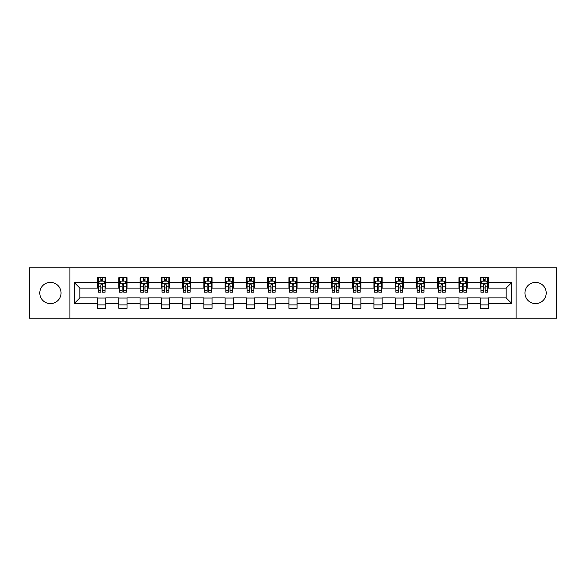 <?xml version="1.0" encoding="UTF-8"?>
<svg xmlns="http://www.w3.org/2000/svg" width="586" height="586" viewBox="0 0 586 586"><rect width="100%" height="100%" fill="white"/><g stroke="black" fill="none" stroke-linecap="round" stroke-linejoin="round"><path stroke-width="0.88" d="M535.575 282.371A10.629 10.629 0 0 0 524.946 293A10.629 10.629 0 0 0 535.575 303.629A10.629 10.629 0 0 0 546.203 293A10.629 10.629 0 0 0 535.575 282.371M50.425 282.371A10.629 10.629 0 0 0 39.797 293A10.629 10.629 0 0 0 50.425 303.629A10.629 10.629 0 0 0 61.054 293A10.629 10.629 0 0 0 50.425 282.371M516.09 318.213L556.7 318.213L556.7 267.787L516.09 267.787L516.09 318.213L69.91 318.213L69.91 267.787L29.3 267.787L29.3 318.213L69.91 318.213M516.09 267.787L69.91 267.787M488.424 282.642L488.424 277.669L480.249 277.669L480.249 282.642L467.167 282.642L467.167 277.669L458.985 277.669L458.985 282.642L445.902 282.642L445.902 277.669L437.727 277.669L437.727 282.642L424.645 282.642L424.645 277.669L416.47 277.669L416.47 282.642L403.388 282.642L403.388 277.669L395.206 277.669L395.206 282.642L382.123 282.642L382.123 277.669L373.949 277.669L373.949 282.642L360.866 282.642L360.866 277.669L352.691 277.669L352.691 282.642L339.609 282.642L339.609 277.669L331.434 277.669L331.434 282.642L318.345 282.642L318.345 277.669L310.17 277.669L310.17 282.642L297.087 282.642L297.087 277.669L288.913 277.669L288.913 282.642L275.83 282.642L275.83 277.669L267.656 277.669L267.656 282.642L254.566 282.642L254.566 277.669L246.391 277.669L246.391 282.642L233.309 282.642L233.309 277.669L225.134 277.669L225.134 282.642L212.051 282.642L212.051 277.669L203.877 277.669L203.877 282.642L190.794 282.642L190.794 277.669L182.612 277.669L182.612 282.642L169.53 282.642L169.53 277.669L161.355 277.669L161.355 282.642L148.273 282.642L148.273 277.669L140.098 277.669L140.098 282.642L127.016 282.642L127.016 277.669L118.833 277.669L118.833 282.642L105.751 282.642L105.751 277.669L97.576 277.669L97.576 282.642L74.407 282.642L74.407 303.358L79.857 297.908L97.576 297.908L97.576 308.331L105.751 308.331L105.751 297.908L118.833 297.908L118.833 308.331L127.016 308.331L127.016 297.908L140.098 297.908L140.098 308.331L148.273 308.331L148.273 297.908L161.355 297.908L161.355 308.331L169.53 308.331L169.53 297.908L182.612 297.908L182.612 308.331L190.794 308.331L190.794 297.908L203.877 297.908L203.877 308.331L212.051 308.331L212.051 297.908L225.134 297.908L225.134 308.331L233.309 308.331L233.309 297.908L246.391 297.908L246.391 308.331L254.566 308.331L254.566 297.908L267.656 297.908L267.656 308.331L275.83 308.331L275.83 297.908L288.913 297.908L288.913 308.331L297.087 308.331L297.087 297.908L310.17 297.908L310.17 308.331L318.345 308.331L318.345 297.908L331.434 297.908L331.434 308.331L339.609 308.331L339.609 297.908L352.691 297.908L352.691 308.331L360.866 308.331L360.866 297.908L373.949 297.908L373.949 308.331L382.123 308.331L382.123 297.908L395.206 297.908L395.206 308.331L403.388 308.331L403.388 297.908L416.47 297.908L416.47 308.331L424.645 308.331L424.645 297.908L437.727 297.908L437.727 308.331L445.902 308.331L445.902 297.908L458.985 297.908L458.985 308.331L467.167 308.331L467.167 297.908L480.249 297.908L480.249 308.331L488.424 308.331L488.424 297.908L506.143 297.908L506.143 288.092L488.424 288.092L488.424 282.642L511.593 282.642L511.593 303.358L488.424 303.358M480.249 303.358L467.167 303.358M458.985 303.358L445.902 303.358M437.727 303.358L424.645 303.358M416.47 303.358L403.388 303.358M395.206 303.358L382.123 303.358M373.949 303.358L360.866 303.358M352.691 303.358L339.609 303.358M331.434 303.358L318.345 303.358M310.17 303.358L297.087 303.358M288.913 303.358L275.83 303.358M267.656 303.358L254.566 303.358M246.391 303.358L233.309 303.358M225.134 303.358L212.051 303.358M203.877 303.358L190.794 303.358M182.612 303.358L169.53 303.358M161.355 303.358L148.273 303.358M140.098 303.358L127.016 303.358M118.833 303.358L105.751 303.358M97.576 303.358L74.407 303.358M480.249 282.642L480.249 288.092L467.167 288.092L467.167 282.642M458.985 282.642L458.985 288.092L445.902 288.092L445.902 282.642M437.727 282.642L437.727 288.092L424.645 288.092L424.645 282.642M416.47 282.642L416.47 288.092L403.388 288.092L403.388 282.642M395.206 282.642L395.206 288.092L382.123 288.092L382.123 282.642M373.949 282.642L373.949 288.092L360.866 288.092L360.866 282.642M352.691 282.642L352.691 288.092L339.609 288.092L339.609 282.642M331.434 282.642L331.434 288.092L318.345 288.092L318.345 282.642M310.17 282.642L310.17 288.092L297.087 288.092L297.087 282.642M288.913 282.642L288.913 288.092L275.83 288.092L275.83 282.642M267.656 282.642L267.656 288.092L254.566 288.092L254.566 282.642M246.391 282.642L246.391 288.092L233.309 288.092L233.309 282.642M225.134 282.642L225.134 288.092L212.051 288.092L212.051 282.642M203.877 282.642L203.877 288.092L190.794 288.092L190.794 282.642M182.612 282.642L182.612 288.092L169.53 288.092L169.53 282.642M161.355 282.642L161.355 288.092L148.273 288.092L148.273 282.642M140.098 282.642L140.098 288.092L127.016 288.092L127.016 282.642M118.833 282.642L118.833 288.092L105.751 288.092L105.751 282.642M97.576 282.642L97.576 288.092L79.857 288.092L74.407 282.642M79.857 288.092L79.857 297.908M511.593 303.358L506.143 297.908M506.143 288.092L511.593 282.642M97.576 281.075L98.258 281.075M100.843 281.075L102.484 281.075M105.07 281.075L105.751 281.075M97.576 287.96L98.258 287.96M100.843 287.96L102.484 287.96M105.07 287.96L105.751 287.96M97.576 298.04L105.751 298.04M97.576 304.925L105.751 304.925M118.833 298.04L127.016 298.04M118.833 304.925L127.016 304.925M118.833 281.075L119.515 281.075M122.108 281.075L123.741 281.075M126.334 281.075L127.016 281.075M118.833 287.96L119.515 287.96M122.108 287.96L123.741 287.96M126.334 287.96L127.016 287.96M140.098 298.04L148.273 298.04M140.098 304.925L148.273 304.925M140.098 281.075L140.779 281.075M143.365 281.075L144.998 281.075M147.591 281.075L148.273 281.075M140.098 287.96L140.779 287.96M143.365 287.96L144.998 287.96M147.591 287.96L148.273 287.96M161.355 298.04L169.53 298.04M161.355 304.925L169.53 304.925M161.355 281.075L162.036 281.075M164.622 281.075L166.263 281.075M168.849 281.075L169.53 281.075M161.355 287.96L162.036 287.96M164.622 287.96L166.263 287.96M168.849 287.96L169.53 287.96M182.612 298.04L190.794 298.04M182.612 304.925L190.794 304.925M182.612 281.075L183.293 281.075M185.887 281.075L187.52 281.075M190.106 281.075L190.794 281.075M182.612 287.96L183.293 287.96M185.887 287.96L187.52 287.96M190.106 287.96L190.794 287.96M203.877 298.04L212.051 298.04M203.877 304.925L212.051 304.925M203.877 281.075L204.558 281.075M207.144 281.075L208.777 281.075M211.37 281.075L212.051 281.075M203.877 287.96L204.558 287.96M207.144 287.96L208.777 287.96M211.37 287.96L212.051 287.96M225.134 298.04L233.309 298.04M225.134 304.925L233.309 304.925M225.134 281.075L225.815 281.075M228.401 281.075L230.042 281.075M232.627 281.075L233.309 281.075M225.134 287.96L225.815 287.96M228.401 287.96L230.042 287.96M232.627 287.96L233.309 287.96M246.391 298.04L254.566 298.04M246.391 304.925L254.566 304.925M246.391 281.075L247.072 281.075M249.665 281.075L251.299 281.075M253.885 281.075L254.566 281.075M246.391 287.96L247.072 287.96M249.665 287.96L251.299 287.96M253.885 287.96L254.566 287.96M267.656 298.04L275.83 298.04M267.656 304.925L275.83 304.925M267.656 281.075L268.337 281.075M270.922 281.075L272.556 281.075M275.149 281.075L275.83 281.075M267.656 287.96L268.337 287.96M270.922 287.96L272.556 287.96M275.149 287.96L275.83 287.96M288.913 298.04L297.087 298.04M288.913 304.925L297.087 304.925M288.913 281.075L289.594 281.075M292.18 281.075L293.82 281.075M296.406 281.075L297.087 281.075M288.913 287.96L289.594 287.96M292.18 287.96L293.82 287.96M296.406 287.96L297.087 287.96M310.17 298.04L318.345 298.04M310.17 304.925L318.345 304.925M310.17 281.075L310.851 281.075M313.444 281.075L315.078 281.075M317.663 281.075L318.345 281.075M310.17 287.96L310.851 287.96M313.444 287.96L315.078 287.96M317.663 287.96L318.345 287.96M331.434 298.04L339.609 298.04M331.434 304.925L339.609 304.925M331.434 281.075L332.115 281.075M334.701 281.075L336.335 281.075M338.928 281.075L339.609 281.075M331.434 287.96L332.115 287.96M334.701 287.96L336.335 287.96M338.928 287.96L339.609 287.96M352.691 298.04L360.866 298.04M352.691 304.925L360.866 304.925M352.691 281.075L353.373 281.075M355.958 281.075L357.599 281.075M360.185 281.075L360.866 281.075M352.691 287.96L353.373 287.96M355.958 287.96L357.599 287.96M360.185 287.96L360.866 287.96M373.949 298.04L382.123 298.04M373.949 304.925L382.123 304.925M373.949 281.075L374.63 281.075M377.223 281.075L378.856 281.075M381.442 281.075L382.123 281.075M373.949 287.96L374.63 287.96M377.223 287.96L378.856 287.96M381.442 287.96L382.123 287.96M395.206 298.04L403.388 298.04M395.206 304.925L403.388 304.925M395.206 281.075L395.894 281.075M398.48 281.075L400.113 281.075M402.707 281.075L403.388 281.075M395.206 287.96L395.894 287.96M398.48 287.96L400.113 287.96M402.707 287.96L403.388 287.96M416.47 298.04L424.645 298.04M416.47 304.925L424.645 304.925M416.47 281.075L417.151 281.075M419.737 281.075L421.378 281.075M423.964 281.075L424.645 281.075M416.47 287.96L417.151 287.96M419.737 287.96L421.378 287.96M423.964 287.96L424.645 287.96M437.727 298.04L445.902 298.04M437.727 304.925L445.902 304.925M437.727 281.075L438.409 281.075M441.002 281.075L442.635 281.075M445.221 281.075L445.902 281.075M437.727 287.96L438.409 287.96M441.002 287.96L442.635 287.96M445.221 287.96L445.902 287.96M458.985 298.04L467.167 298.04M458.985 304.925L467.167 304.925M458.985 281.075L459.666 281.075M462.259 281.075L463.892 281.075M466.485 281.075L467.167 281.075M458.985 287.96L459.666 287.96M462.259 287.96L463.892 287.96M466.485 287.96L467.167 287.96M480.249 298.04L488.424 298.04M480.249 304.925L488.424 304.925M480.249 281.075L480.93 281.075M483.516 281.075L485.157 281.075M487.742 281.075L488.424 281.075M480.249 287.96L480.93 287.96M483.516 287.96L485.157 287.96M487.742 287.96L488.424 287.96M102.484 279.441L100.843 279.441M105.07 290.473L102.484 290.473L102.484 292.18L105.07 292.18L105.07 283.866L103.707 281.141L99.62 281.141L98.258 283.866L98.258 292.18L100.843 292.18L100.843 290.473L98.258 290.473M98.258 283.866L98.258 277.669M105.07 283.866L105.07 277.669M100.843 281.141L100.843 277.669M102.484 277.669L102.484 281.141M102.484 290.473L102.484 284.891C101.935 283.844 101.393 283.844 100.843 284.891L100.843 290.473M123.741 279.441L122.108 279.441M126.334 290.473L123.741 290.473L123.741 292.18L126.334 292.18L126.334 283.866L124.965 281.141L120.877 281.141L119.515 283.866L119.515 292.18L122.108 292.18L122.108 290.473L119.515 290.473M119.515 283.866L119.515 277.669M126.334 283.866L126.334 277.669M122.108 281.141L122.108 277.669M123.741 277.669L123.741 281.141M123.741 290.473L123.741 284.891C123.199 283.844 122.65 283.844 122.108 284.891L122.108 290.473M144.998 279.441L143.365 279.441M147.591 290.473L144.998 290.473L144.998 292.18L147.591 292.18L147.591 283.866L146.229 281.141L142.142 281.141L140.779 283.866L140.779 292.18L143.365 292.18L143.365 290.473L140.779 290.473M140.779 283.866L140.779 277.669M147.591 283.866L147.591 277.669M143.365 281.141L143.365 277.669M144.998 277.669L144.998 281.141M144.998 290.473L144.998 284.891C144.456 283.844 143.914 283.844 143.365 284.891L143.365 290.473M166.263 279.441L164.622 279.441M168.849 290.473L166.263 290.473L166.263 292.18L168.849 292.18L168.849 283.866L167.486 281.141L163.399 281.141L162.036 283.866L162.036 292.18L164.622 292.18L164.622 290.473L162.036 290.473M162.036 283.866L162.036 277.669M168.849 283.866L168.849 277.669M164.622 281.141L164.622 277.669M166.263 277.669L166.263 281.141M166.263 290.473L166.263 284.891C165.713 283.844 165.171 283.844 164.622 284.891L164.622 290.473M187.52 279.441L185.887 279.441M190.106 290.473L187.52 290.473L187.52 292.18L190.106 292.18L190.106 283.866L188.743 281.141L184.656 281.141L183.293 283.866L183.293 292.18L185.887 292.18L185.887 290.473L183.293 290.473M183.293 283.866L183.293 277.669M190.106 283.866L190.106 277.669M185.887 281.141L185.887 277.669M187.52 277.669L187.52 281.141M187.52 290.473L187.52 284.891C186.978 283.844 186.429 283.844 185.887 284.891L185.887 290.473M208.777 279.441L207.144 279.441M211.37 290.473L208.777 290.473L208.777 292.18L211.37 292.18L211.37 283.866L210.008 281.141L205.92 281.141L204.558 283.866L204.558 292.18L207.144 292.18L207.144 290.473L204.558 290.473M204.558 283.866L204.558 277.669M211.37 283.866L211.37 277.669M207.144 281.141L207.144 277.669M208.777 277.669L208.777 281.141M208.777 290.473L208.777 284.891C208.235 283.844 207.693 283.844 207.144 284.891L207.144 290.473M230.042 279.441L228.401 279.441M232.627 290.473L230.042 290.473L230.042 292.18L232.627 292.18L232.627 283.866L231.265 281.141L227.178 281.141L225.815 283.866L225.815 292.18L228.401 292.18L228.401 290.473L225.815 290.473M225.815 283.866L225.815 277.669M232.627 283.866L232.627 277.669M228.401 281.141L228.401 277.669M230.042 277.669L230.042 281.141M230.042 290.473L230.042 284.891C229.492 283.844 228.95 283.844 228.401 284.891L228.401 290.473M251.299 279.441L249.665 279.441M253.885 290.473L251.299 290.473L251.299 292.18L253.885 292.18L253.885 283.866L252.522 281.141L248.435 281.141L247.072 283.866L247.072 292.18L249.665 292.18L249.665 290.473L247.072 290.473M247.072 283.866L247.072 277.669M253.885 283.866L253.885 277.669M249.665 281.141L249.665 277.669M251.299 277.669L251.299 281.141M251.299 290.473L251.299 284.891C250.757 283.844 250.207 283.844 249.665 284.891L249.665 290.473M272.556 279.441L270.922 279.441M275.149 290.473L272.556 290.473L272.556 292.18L275.149 292.18L275.149 283.866L273.787 281.141L269.699 281.141L268.337 283.866L268.337 292.18L270.922 292.18L270.922 290.473L268.337 290.473M268.337 283.866L268.337 277.669M275.149 283.866L275.149 277.669M270.922 281.141L270.922 277.669M272.556 277.669L272.556 281.141M272.556 290.473L272.556 284.891C272.014 283.844 271.472 283.844 270.922 284.891L270.922 290.473M293.82 279.441L292.18 279.441M296.406 290.473L293.82 290.473L293.82 292.18L296.406 292.18L296.406 283.866L295.044 281.141L290.956 281.141L289.594 283.866L289.594 292.18L292.18 292.18L292.18 290.473L289.594 290.473M289.594 283.866L289.594 277.669M296.406 283.866L296.406 277.669M292.18 281.141L292.18 277.669M293.82 277.669L293.82 281.141M293.82 290.473L293.82 284.891C293.271 283.844 292.729 283.844 292.18 284.891L292.18 290.473M315.078 279.441L313.444 279.441M317.663 290.473L315.078 290.473L315.078 292.18L317.663 292.18L317.663 283.866L316.301 281.141L312.213 281.141L310.851 283.866L310.851 292.18L313.444 292.18L313.444 290.473L310.851 290.473M310.851 283.866L310.851 277.669M317.663 283.866L317.663 277.669M313.444 281.141L313.444 277.669M315.078 277.669L315.078 281.141M315.078 290.473L315.078 284.891C314.536 283.844 313.986 283.844 313.444 284.891L313.444 290.473M336.335 279.441L334.701 279.441M338.928 290.473L336.335 290.473L336.335 292.18L338.928 292.18L338.928 283.866L337.565 281.141L333.478 281.141L332.115 283.866L332.115 292.18L334.701 292.18L334.701 290.473L332.115 290.473M332.115 283.866L332.115 277.669M338.928 283.866L338.928 277.669M334.701 281.141L334.701 277.669M336.335 277.669L336.335 281.141M336.335 290.473L336.335 284.891C335.793 283.844 335.251 283.844 334.701 284.891L334.701 290.473M357.599 279.441L355.958 279.441M360.185 290.473L357.599 290.473L357.599 292.18L360.185 292.18L360.185 283.866L358.822 281.141L354.735 281.141L353.373 283.866L353.373 292.18L355.958 292.18L355.958 290.473L353.373 290.473M353.373 283.866L353.373 277.669M360.185 283.866L360.185 277.669M355.958 281.141L355.958 277.669M357.599 277.669L357.599 281.141M357.599 290.473L357.599 284.891C357.05 283.844 356.508 283.844 355.958 284.891L355.958 290.473M378.856 279.441L377.223 279.441M381.442 290.473L378.856 290.473L378.856 292.18L381.442 292.18L381.442 283.866L380.08 281.141L375.992 281.141L374.63 283.866L374.63 292.18L377.223 292.18L377.223 290.473L374.63 290.473M374.63 283.866L374.63 277.669M381.442 283.866L381.442 277.669M377.223 281.141L377.223 277.669M378.856 277.669L378.856 281.141M378.856 290.473L378.856 284.891C378.314 283.844 377.765 283.844 377.223 284.891L377.223 290.473M400.113 279.441L398.48 279.441M402.707 290.473L400.113 290.473L400.113 292.18L402.707 292.18L402.707 283.866L401.344 281.141L397.257 281.141L395.894 283.866L395.894 292.18L398.48 292.18L398.48 290.473L395.894 290.473M395.894 283.866L395.894 277.669M402.707 283.866L402.707 277.669M398.48 281.141L398.48 277.669M400.113 277.669L400.113 281.141M400.113 290.473L400.113 284.891C399.571 283.844 399.029 283.844 398.48 284.891L398.48 290.473M421.378 279.441L419.737 279.441M423.964 290.473L421.378 290.473L421.378 292.18L423.964 292.18L423.964 283.866L422.601 281.141L418.514 281.141L417.151 283.866L417.151 292.18L419.737 292.18L419.737 290.473L417.151 290.473M417.151 283.866L417.151 277.669M423.964 283.866L423.964 277.669M419.737 281.141L419.737 277.669M421.378 277.669L421.378 281.141M421.378 290.473L421.378 284.891C420.829 283.844 420.287 283.844 419.737 284.891L419.737 290.473M442.635 279.441L441.002 279.441M445.221 290.473L442.635 290.473L442.635 292.18L445.221 292.18L445.221 283.866L443.858 281.141L439.771 281.141L438.409 283.866L438.409 292.18L441.002 292.18L441.002 290.473L438.409 290.473M438.409 283.866L438.409 277.669M445.221 283.866L445.221 277.669M441.002 281.141L441.002 277.669M442.635 277.669L442.635 281.141M442.635 290.473L442.635 284.891C442.093 283.844 441.544 283.844 441.002 284.891L441.002 290.473M463.892 279.441L462.259 279.441M466.485 290.473L463.892 290.473L463.892 292.18L466.485 292.18L466.485 283.866L465.123 281.141L461.036 281.141L459.666 283.866L459.666 292.18L462.259 292.18L462.259 290.473L459.666 290.473M459.666 283.866L459.666 277.669M466.485 283.866L466.485 277.669M462.259 281.141L462.259 277.669M463.892 277.669L463.892 281.141M463.892 290.473L463.892 284.891C463.35 283.844 462.801 283.844 462.259 284.891L462.259 290.473M485.157 279.441L483.516 279.441M487.742 290.473L485.157 290.473L485.157 292.18L487.742 292.18L487.742 283.866L486.38 281.141L482.293 281.141L480.93 283.866L480.93 292.18L483.516 292.18L483.516 290.473L480.93 290.473M480.93 283.866L480.93 277.669M487.742 283.866L487.742 277.669M483.516 281.141L483.516 277.669M485.157 277.669L485.157 281.141M485.157 290.473L485.157 284.891C484.607 283.844 484.065 283.844 483.516 284.891L483.516 290.473M105.041 283.8L98.294 283.8M98.258 281.309L99.539 281.309M103.788 281.309L105.07 281.309M100.843 286.818L98.258 286.818M105.07 286.818L102.484 286.818M102.484 280.306L100.843 280.306M126.298 283.8L119.551 283.8M119.515 281.309L120.797 281.309M125.052 281.309L126.334 281.309M122.108 286.818L119.515 286.818M126.334 286.818L123.741 286.818M123.741 280.306L122.108 280.306M147.555 283.8L140.808 283.8M140.779 281.309L142.054 281.309M146.31 281.309L147.591 281.309M143.365 286.818L140.779 286.818M147.591 286.818L144.998 286.818M144.998 280.306L143.365 280.306M168.819 283.8L162.073 283.8M162.036 281.309L163.318 281.309M167.567 281.309L168.849 281.309M164.622 286.818L162.036 286.818M168.849 286.818L166.263 286.818M166.263 280.306L164.622 280.306M190.076 283.8L183.33 283.8M183.293 281.309L184.575 281.309M188.831 281.309L190.106 281.309M185.887 286.818L183.293 286.818M190.106 286.818L187.52 286.818M187.52 280.306L185.887 280.306M211.334 283.8L204.587 283.8M204.558 281.309L205.833 281.309M210.088 281.309L211.37 281.309M207.144 286.818L204.558 286.818M211.37 286.818L208.777 286.818M208.777 280.306L207.144 280.306M232.591 283.8L225.852 283.8M225.815 281.309L227.097 281.309M231.345 281.309L232.627 281.309M228.401 286.818L225.815 286.818M232.627 286.818L230.042 286.818M230.042 280.306L228.401 280.306M253.855 283.8L247.109 283.8M247.072 281.309L248.354 281.309M252.61 281.309L253.885 281.309M249.665 286.818L247.072 286.818M253.885 286.818L251.299 286.818M251.299 280.306L249.665 280.306M275.112 283.8L268.366 283.8M268.337 281.309L269.611 281.309M273.867 281.309L275.149 281.309M270.922 286.818L268.337 286.818M275.149 286.818L272.556 286.818M272.556 280.306L270.922 280.306M296.37 283.8L289.63 283.8M289.594 281.309L290.876 281.309M295.124 281.309L296.406 281.309M292.18 286.818L289.594 286.818M296.406 286.818L293.82 286.818M293.82 280.306L292.18 280.306M317.634 283.8L310.888 283.8M310.851 281.309L312.133 281.309M316.389 281.309L317.663 281.309M313.444 286.818L310.851 286.818M317.663 286.818L315.078 286.818M315.078 280.306L313.444 280.306M338.891 283.8L332.145 283.8M332.115 281.309L333.39 281.309M337.646 281.309L338.928 281.309M334.701 286.818L332.115 286.818M338.928 286.818L336.335 286.818M336.335 280.306L334.701 280.306M360.148 283.8L353.409 283.8M353.373 281.309L354.655 281.309M358.903 281.309L360.185 281.309M355.958 286.818L353.373 286.818M360.185 286.818L357.599 286.818M357.599 280.306L355.958 280.306M381.413 283.8L374.666 283.8M374.63 281.309L375.912 281.309M380.168 281.309L381.442 281.309M377.223 286.818L374.63 286.818M381.442 286.818L378.856 286.818M378.856 280.306L377.223 280.306M402.67 283.8L395.924 283.8M395.894 281.309L397.169 281.309M401.425 281.309L402.707 281.309M398.48 286.818L395.894 286.818M402.707 286.818L400.113 286.818M400.113 280.306L398.48 280.306M423.927 283.8L417.181 283.8M417.151 281.309L418.433 281.309M422.682 281.309L423.964 281.309M419.737 286.818L417.151 286.818M423.964 286.818L421.378 286.818M421.378 280.306L419.737 280.306M445.192 283.8L438.445 283.8M438.409 281.309L439.69 281.309M443.946 281.309L445.221 281.309M441.002 286.818L438.409 286.818M445.221 286.818L442.635 286.818M442.635 280.306L441.002 280.306M466.449 283.8L459.702 283.8M459.666 281.309L460.948 281.309M465.203 281.309L466.485 281.309M462.259 286.818L459.666 286.818M466.485 286.818L463.892 286.818M463.892 280.306L462.259 280.306M487.706 283.8L480.96 283.8M480.93 281.309L482.212 281.309M486.461 281.309L487.742 281.309M483.516 286.818L480.93 286.818M487.742 286.818L485.157 286.818M485.157 280.306L483.516 280.306"/></g></svg>
